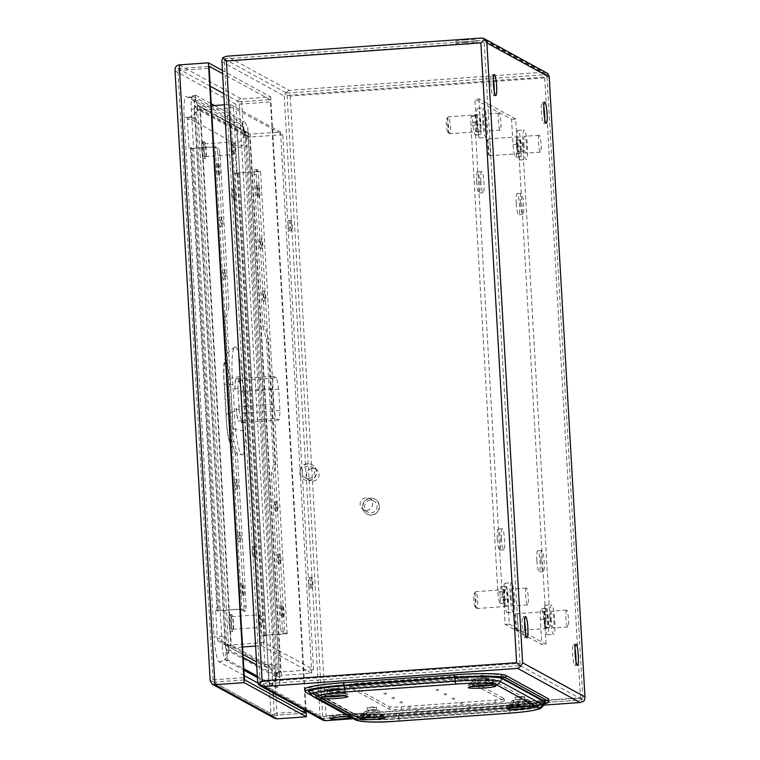 <?xml version="1.0" encoding="UTF-8"?>
<svg xmlns="http://www.w3.org/2000/svg" width="760" height="760" viewBox="0 0 760 760"><rect width="100%" height="100%" fill="white"/><g stroke="black" fill="none" stroke-linecap="round" stroke-linejoin="round"><path stroke-width="0.57" stroke-dasharray="3.8 2.85" d="M480.985 677.977L486.457 678.1L476.957 678.651L480.985 677.977M371.222 709.555L376.684 709.669L372.656 710.343L367.184 710.22L371.222 709.555M332.889 688.55L338.361 688.664L334.334 689.339L328.861 689.216L332.889 688.55M519.308 698.981L524.78 699.105L515.28 699.656L519.308 698.981M350.227 716.984A10.564 0.978 -3.3 0 1 351.072 717.317A10.564 0.978 -3.3 0 1 351.025 717.421M464.217 679.126L504.146 701.005A10.564 0.978 -3.3 0 1 504.26 701.147A10.564 0.978 -3.3 0 1 495.311 702.63L401.451 709.327A10.564 0.978 -3.3 0 1 389.424 709.194L349.505 687.315A10.564 0.978 -3.3 0 1 349.381 687.173A10.564 0.978 -3.3 0 1 358.33 685.691L452.19 678.994A10.564 0.978 -3.3 0 1 464.217 679.126L464.075 676.609L503.994 698.487L504.146 701.005M482.277 676.248L486.305 675.583L481.536 675.412L476.815 676.125L482.277 676.248M372.514 707.817L376.542 707.151L371.763 706.99L367.042 707.702L372.514 707.817M334.181 686.812L338.219 686.147L333.44 685.986L328.719 686.698L334.181 686.812M520.6 697.253L524.628 696.587L519.859 696.417L515.137 697.129L520.6 697.253M520.172 665.617L582.644 699.856L582.844 697.936L547.029 76.855L546.592 74.575L484.091 40.328L520.172 665.617L260.281 684.161L322.781 718.409L287.137 95.399L286.691 93.119L224.2 58.871L260.281 684.161M341.971 716.281A10.564 0.978 176.7 0 0 350.93 714.799A10.564 0.978 176.7 0 0 340.319 714.428A10.564 0.978 176.7 0 0 329.83 716.015A10.564 0.978 176.7 0 0 341.971 716.281M464.075 676.609A10.564 0.978 176.7 0 0 452.048 676.476L358.188 683.173A10.564 0.978 176.7 0 0 349.229 684.656A10.564 0.978 176.7 0 0 349.353 684.788L389.272 706.676A10.564 0.978 176.7 0 0 401.299 706.8L495.168 700.102A10.564 0.978 176.7 0 0 504.117 698.62A10.564 0.978 176.7 0 0 503.994 698.487M257.345 676.153L277.827 687.353L279.813 683.829L248.244 138.586L245.081 138.757A14.573 2.119 85.9 0 0 244.074 129.399A14.573 2.119 85.9 0 0 242.05 123.063L192.669 96.007L195.719 95.237L195.092 98.6L197.334 104.852L228.75 649.562L227.173 654.977C227.306 658.075 227.677 659.832 228.294 660.24L243.817 668.743M233.377 107.644L264.224 642.58L313.595 669.645L282.748 134.71L233.377 107.644L200.421 110.001A5.282 0.484 -3.3 0 1 194.626 110.001A4.37 0.636 -94.1 0 1 195.035 106.02L192.669 96.007A14.573 2.119 -94.1 0 0 192.413 95.96A14.573 2.119 -94.1 0 0 191.302 109.278L222.148 644.214A14.573 2.119 -94.1 0 0 225.188 659.908L243.903 670.168M257.422 677.578L274.559 686.973A14.573 2.119 85.9 0 0 274.712 687.021A14.573 2.119 85.9 0 0 276.06 680.38A14.573 2.119 85.9 0 0 275.927 673.692L245.319 137.788L275.927 673.692L279.091 673.521M279.813 683.829L279.604 677.436L281.295 675.412L311.752 673.236L261.421 645.649L255.607 646.067M195.092 98.6L194.303 109.012L225.15 643.948L227.173 654.977M248.244 138.586L247.731 127.452L245.1 122.303L242.05 123.063L244.406 133.085A5.282 5.206 -61.3 0 0 249.793 137.056L280.639 671.992A5.282 5.206 -61.3 0 0 275.747 676.704A4.37 0.636 85.9 0 0 276.203 674.728A4.37 0.636 85.9 0 0 276.165 672.723A5.282 0.484 -3.3 0 1 280.639 671.992L313.595 669.645M224.399 104.823L230.214 104.405L280.544 131.993L250.087 134.168L249.005 133.95L248.197 132.725L247.731 127.452M195.719 95.237L211.242 103.749M214.5 105.526L245.1 122.303M264.224 642.58L231.258 644.936L280.639 671.992C276.783 673.759 275.291 674.966 276.146 675.611L276.06 680.38M211.356 105.754L198.569 106.305L197.334 104.852L248.197 132.725L279.604 677.436L256.69 664.876M242.564 646.988L230.964 647.824L242.991 654.417M243.171 657.466L228.75 649.562L230.964 647.824L199.756 106.58L250.087 134.168L281.295 675.412L256.519 661.827M252.215 551.484A5.282 0.769 85.9 0 0 253.394 557.194A5.282 0.769 85.9 0 0 253.783 551.864A5.282 0.769 85.9 0 0 252.643 546.649A5.282 0.769 85.9 0 0 252.215 551.484M288.154 225.283A5.282 0.769 85.9 0 0 289.322 230.993A5.282 0.769 85.9 0 0 289.721 225.663A5.282 0.769 85.9 0 0 288.572 220.447A5.282 0.769 85.9 0 0 288.154 225.283M231.629 194.303A5.282 0.769 85.9 0 0 232.798 200.013A5.282 0.769 85.9 0 0 233.187 194.684A5.282 0.769 85.9 0 0 232.047 189.468A5.282 0.769 85.9 0 0 231.629 194.303M308.75 582.464A5.282 0.769 85.9 0 0 309.918 588.173A5.282 0.769 85.9 0 0 310.317 582.853A5.282 0.769 85.9 0 0 309.168 577.638A5.282 0.769 85.9 0 0 308.75 582.464M230.214 104.405L261.421 645.649M280.544 131.993L311.752 673.236M464.749 39.938A10.564 0.978 -3.3 0 1 476.89 40.204A10.564 0.978 -3.3 0 1 466.402 41.791A10.564 0.978 -3.3 0 1 455.791 41.42A10.564 0.978 -3.3 0 1 464.749 39.938M546.906 73.046L543.637 72.2L481.355 38.066L226.888 56.221L289.161 90.355L543.637 72.2M221.873 61.009L221.977 61.845L284.249 95.978L286.13 92.463L290.263 96.045L544.739 77.89L547.979 73.777M286.13 92.463L289.161 90.355M323.095 720.29L322.297 719.711L326.002 715.863L580.478 697.708L584.145 701.024M284.249 95.978L319.988 715.797L322.297 719.711M257.697 682.366L257.716 681.663L319.988 715.797M282.748 134.71L249.793 137.056L200.421 110.001L231.258 644.936A5.282 5.206 -61.3 0 0 226.375 649.639L275.747 676.704L274.559 686.973L277.675 687.297M370.69 498.303A8.455 8.331 118.7 0 1 379.316 508.478A8.455 8.331 118.7 0 1 367.108 514.121A8.455 8.331 118.7 0 1 370.69 498.303M464.892 42.465A10.564 0.978 -3.3 0 1 477.042 42.731A10.564 0.978 -3.3 0 1 466.545 44.308A10.564 0.978 -3.3 0 1 455.943 43.947A10.564 0.978 -3.3 0 1 464.892 42.465M308.55 480.519A8.455 8.331 -61.3 0 0 312.123 464.702A8.455 8.331 -61.3 0 0 300.76 468.112A8.455 8.331 -61.3 0 0 308.55 480.519M255.217 546.487A5.282 0.769 85.9 0 0 255.141 546.468A5.282 0.769 85.9 0 0 254.723 551.304A5.282 0.769 85.9 0 0 255.901 557.014A5.282 0.769 85.9 0 0 256.3 551.931A5.282 0.769 85.9 0 0 255.217 546.487M291.156 220.286A5.282 0.769 85.9 0 0 291.08 220.276A5.282 0.769 85.9 0 0 290.652 225.102A5.282 0.769 85.9 0 0 291.83 230.812A5.282 0.769 85.9 0 0 292.239 225.73A5.282 0.769 85.9 0 0 291.156 220.286M234.621 189.306A5.282 0.769 85.9 0 0 234.545 189.287A5.282 0.769 85.9 0 0 234.127 194.123A5.282 0.769 85.9 0 0 235.305 199.832A5.282 0.769 85.9 0 0 235.714 194.75A5.282 0.769 85.9 0 0 234.621 189.306M311.742 577.476A5.282 0.769 85.9 0 0 311.676 577.457A5.282 0.769 85.9 0 0 311.248 582.293A5.282 0.769 85.9 0 0 312.426 587.993A5.282 0.769 85.9 0 0 312.835 582.92A5.282 0.769 85.9 0 0 311.742 577.476M499.082 113.24A8.455 1.226 85.9 0 0 498.969 113.212A8.455 1.226 85.9 0 0 498.294 120.944A8.455 1.226 85.9 0 0 500.175 130.083A8.455 1.226 85.9 0 0 500.821 121.951A8.455 1.226 85.9 0 0 499.082 113.24M539.325 135.299A8.455 1.226 85.9 0 0 539.211 135.27A8.455 1.226 85.9 0 0 538.536 143.004A8.455 1.226 85.9 0 0 540.417 152.133A8.455 1.226 85.9 0 0 541.063 144.011A8.455 1.226 85.9 0 0 539.325 135.299M526.471 588.088A8.455 1.226 85.9 0 0 526.347 588.059A8.455 1.226 85.9 0 0 525.673 595.792A8.455 1.226 85.9 0 0 527.554 604.922A8.455 1.226 85.9 0 0 528.2 596.799A8.455 1.226 85.9 0 0 526.471 588.088M566.703 610.147A8.455 1.226 85.9 0 0 566.589 610.119A8.455 1.226 85.9 0 0 565.915 617.851A8.455 1.226 85.9 0 0 567.796 626.981A8.455 1.226 85.9 0 0 568.442 618.858A8.455 1.226 85.9 0 0 566.703 610.147M524.6 621.129A10.564 1.539 85.9 0 0 523.174 616.806A10.564 1.539 85.9 0 0 523.032 616.769A10.564 1.539 85.9 0 0 522.244 627.418A10.564 1.539 85.9 0 0 524.533 637.849A10.564 1.539 85.9 0 0 525.464 633.308M543.799 106.704A10.564 1.539 85.9 0 0 542.374 102.381A10.564 1.539 85.9 0 0 542.231 102.344A10.564 1.539 85.9 0 0 541.452 112.993A10.564 1.539 85.9 0 0 543.732 123.424A10.564 1.539 85.9 0 0 544.673 118.892M493.344 79.049A10.564 1.539 85.9 0 0 491.919 74.727A10.564 1.539 85.9 0 0 491.767 74.689A10.564 1.539 85.9 0 0 490.988 85.338A10.564 1.539 85.9 0 0 493.278 95.769A10.564 1.539 85.9 0 0 494.209 91.228M575.054 648.783A10.564 1.539 85.9 0 0 573.639 644.461A10.564 1.539 85.9 0 0 573.486 644.423A10.564 1.539 85.9 0 0 572.707 655.072A10.564 1.539 85.9 0 0 574.987 665.503A10.564 1.539 85.9 0 0 575.928 660.972M371.336 514.938A8.455 8.331 -61.3 0 0 374.917 499.12A8.455 8.331 -61.3 0 0 363.546 502.531A8.455 8.331 -61.3 0 0 371.336 514.938M371.212 512.829A6.337 6.242 -61.3 0 0 373.901 500.973A6.337 6.242 -61.3 0 0 365.37 503.528A6.337 6.242 -61.3 0 0 371.212 512.829M366.748 510.378A6.337 6.242 -61.3 0 0 369.426 498.522A6.337 6.242 -61.3 0 0 360.905 501.078A6.337 6.242 -61.3 0 0 366.748 510.378M313.215 481.042A6.337 6.242 -61.3 0 0 315.903 469.176A6.337 6.242 -61.3 0 0 307.373 471.741A6.337 6.242 -61.3 0 0 313.215 481.042M308.75 478.591A6.337 6.242 -61.3 0 0 311.429 466.735A6.337 6.242 -61.3 0 0 302.908 469.291A6.337 6.242 -61.3 0 0 308.75 478.591M308.864 480.69A8.455 8.331 -61.3 0 0 312.445 464.873A8.455 8.331 -61.3 0 0 301.084 468.284A8.455 8.331 -61.3 0 0 308.864 480.69M551.313 618.887A8.455 1.226 85.9 0 0 553.194 628.026A8.455 1.226 85.9 0 0 553.822 619.505A8.455 1.226 85.9 0 0 551.988 611.154A8.455 1.226 85.9 0 0 551.313 618.887M511.072 596.837A8.455 1.226 85.9 0 0 512.952 605.967A8.455 1.226 85.9 0 0 513.579 597.445A8.455 1.226 85.9 0 0 511.746 589.105A8.455 1.226 85.9 0 0 511.072 596.837M523.934 144.048A8.455 1.226 85.9 0 0 525.815 153.178A8.455 1.226 85.9 0 0 526.442 144.656A8.455 1.226 85.9 0 0 524.609 136.316A8.455 1.226 85.9 0 0 523.934 144.048M483.692 121.989A8.455 1.226 85.9 0 0 485.573 131.119A8.455 1.226 85.9 0 0 486.2 122.598A8.455 1.226 85.9 0 0 484.367 114.256A8.455 1.226 85.9 0 0 483.692 121.989M544.093 618.811A14.791 2.156 85.9 0 0 547.39 634.79A14.791 2.156 85.9 0 0 548.482 619.885A14.791 2.156 85.9 0 0 545.281 605.283A14.791 2.156 85.9 0 0 544.093 618.811M550.354 618.364A14.791 2.156 85.9 0 0 553.641 634.343A14.791 2.156 85.9 0 0 554.733 619.438A14.791 2.156 85.9 0 0 551.542 604.836A14.791 2.156 85.9 0 0 550.354 618.364M545.053 619.333A8.455 1.226 85.9 0 0 546.82 628.444A8.455 1.226 85.9 0 0 546.934 628.472A8.455 1.226 85.9 0 0 547.561 619.951A8.455 1.226 85.9 0 0 545.727 611.6A8.455 1.226 85.9 0 0 545.053 619.333M515.442 629.061A6.83 0.997 -94.1 0 1 515.385 629.024A6.83 0.997 -94.1 0 1 514.054 622.336A6.83 0.997 -94.1 0 1 514.415 615.533A6.83 0.997 -94.1 0 1 516.021 622.012A6.83 0.997 -94.1 0 1 515.442 629.061M517.133 630.562A8.455 1.226 -94.1 0 1 517.056 630.505A8.455 1.226 -94.1 0 1 515.422 622.24A8.455 1.226 -94.1 0 1 515.869 613.823A8.455 1.226 -94.1 0 1 516.04 613.719A8.455 1.226 -94.1 0 1 517.873 622.069A8.455 1.226 -94.1 0 1 517.246 630.591A8.455 1.226 -94.1 0 1 517.133 630.562M503.861 596.752A14.791 2.156 85.9 0 0 507.148 612.74A14.791 2.156 85.9 0 0 508.24 597.825A14.791 2.156 85.9 0 0 505.039 583.224A14.791 2.156 85.9 0 0 503.861 596.752M510.112 596.306A14.791 2.156 85.9 0 0 513.399 612.294A14.791 2.156 85.9 0 0 514.501 597.379A14.791 2.156 85.9 0 0 511.3 582.778A14.791 2.156 85.9 0 0 510.112 596.306M504.811 597.284A8.455 1.226 85.9 0 0 506.578 606.385A8.455 1.226 85.9 0 0 506.692 606.413A8.455 1.226 85.9 0 0 507.319 597.892A8.455 1.226 85.9 0 0 505.495 589.551A8.455 1.226 85.9 0 0 504.811 597.284M475.199 607.003A6.83 0.997 -94.1 0 1 475.142 606.964A6.83 0.997 -94.1 0 1 473.812 600.286A6.83 0.997 -94.1 0 1 474.183 593.484A6.83 0.997 -94.1 0 1 475.779 599.953A6.83 0.997 -94.1 0 1 475.199 607.003M476.89 608.503A8.455 1.226 -94.1 0 1 476.824 608.456A8.455 1.226 -94.1 0 1 475.18 600.191A8.455 1.226 -94.1 0 1 475.627 591.774A8.455 1.226 -94.1 0 1 475.808 591.669A8.455 1.226 -94.1 0 1 477.631 600.01A8.455 1.226 -94.1 0 1 477.005 608.532A8.455 1.226 -94.1 0 1 476.89 608.503M516.714 143.963A14.791 2.156 85.9 0 0 520.011 159.952A14.791 2.156 85.9 0 0 521.103 145.036A14.791 2.156 85.9 0 0 517.902 130.435A14.791 2.156 85.9 0 0 516.714 143.963M522.975 143.516A14.791 2.156 85.9 0 0 526.262 159.505A14.791 2.156 85.9 0 0 527.355 144.59A14.791 2.156 85.9 0 0 524.163 129.989A14.791 2.156 85.9 0 0 522.975 143.516M517.674 144.495A8.455 1.226 85.9 0 0 519.441 153.596A8.455 1.226 85.9 0 0 519.555 153.625A8.455 1.226 85.9 0 0 520.182 145.103A8.455 1.226 85.9 0 0 518.348 136.762A8.455 1.226 85.9 0 0 517.674 144.495M488.062 154.214A6.83 0.997 -94.1 0 1 488.006 154.175A6.83 0.997 -94.1 0 1 486.675 147.497A6.83 0.997 -94.1 0 1 487.036 140.695A6.83 0.997 -94.1 0 1 488.642 147.174A6.83 0.997 -94.1 0 1 488.062 154.214M489.753 155.714A8.455 1.226 -94.1 0 1 489.678 155.667A8.455 1.226 -94.1 0 1 488.043 147.402A8.455 1.226 -94.1 0 1 488.49 138.985A8.455 1.226 -94.1 0 1 488.661 138.88A8.455 1.226 -94.1 0 1 490.494 147.221A8.455 1.226 -94.1 0 1 489.867 155.743A8.455 1.226 -94.1 0 1 489.753 155.714M476.482 121.913A14.791 2.156 85.9 0 0 479.769 137.893A14.791 2.156 85.9 0 0 480.861 122.987A14.791 2.156 85.9 0 0 477.66 108.376A14.791 2.156 85.9 0 0 476.482 121.913M482.733 121.467A14.791 2.156 85.9 0 0 486.02 137.446A14.791 2.156 85.9 0 0 487.122 122.541A14.791 2.156 85.9 0 0 483.92 107.929A14.791 2.156 85.9 0 0 482.733 121.467M477.432 122.436A8.455 1.226 85.9 0 0 479.199 131.537A8.455 1.226 85.9 0 0 479.313 131.566A8.455 1.226 85.9 0 0 479.94 123.044A8.455 1.226 85.9 0 0 478.116 114.703A8.455 1.226 85.9 0 0 477.432 122.436M447.82 132.164A6.83 0.997 -94.1 0 1 447.763 132.116A6.83 0.997 -94.1 0 1 446.433 125.438A6.83 0.997 -94.1 0 1 446.794 118.636A6.83 0.997 -94.1 0 1 448.4 125.115A6.83 0.997 -94.1 0 1 447.82 132.164M449.512 133.655A8.455 1.226 -94.1 0 1 449.445 133.608A8.455 1.226 -94.1 0 1 447.801 125.343A8.455 1.226 -94.1 0 1 448.248 116.926A8.455 1.226 -94.1 0 1 448.428 116.822A8.455 1.226 -94.1 0 1 450.252 125.162A8.455 1.226 -94.1 0 1 449.625 133.684A8.455 1.226 -94.1 0 1 449.512 133.655M276.412 377.805L273.562 376.248A23.246 3.382 85.9 0 0 272.451 388.502L273.353 404.159A23.246 3.382 85.9 0 0 275.994 418.475L278.853 420.042A23.246 3.382 85.9 0 0 279.937 410.552L278.702 389.148A23.246 3.382 85.9 0 0 276.412 377.805L239.058 380.589L242.003 380.266L239.143 378.698L235.828 378.822A23.779 3.458 85.9 0 0 234.84 388.436L234.906 389.671L238.041 389.443L237.965 388.217L234.84 388.436M235.828 378.822L273.562 376.248M236.065 409.688L239.191 409.459L239.124 408.234L235.989 408.462L236.065 409.688A23.779 3.458 85.9 0 0 238.26 421.049L241.575 420.935L238.26 421.049M241.49 422.826L244.625 422.598L241.49 422.826A23.779 3.458 85.9 0 0 242.478 413.202L241.252 391.96A23.779 3.458 85.9 0 0 239.058 380.589M236.018 378.926A23.246 3.382 85.9 0 0 234.906 389.671M235.989 408.462A23.246 3.382 85.9 0 0 238.45 421.154M226.803 306.954L224.57 316.245L231.791 441.608L235.277 454.034L244.065 606.356L243.57 611.173L240.055 609.254L213.398 147.012L216.913 148.941L218.016 154.631L226.803 306.954L228.883 306.812L220.105 154.48L219.004 148.789L215.166 146.689L241.822 608.922L245.651 611.031L246.145 606.214L237.367 453.881L233.88 441.455L226.651 316.094L228.883 306.812M218.016 154.631L220.105 154.48M287.166 633.783L260.519 171.541L256.69 169.442L256.187 174.258L254.106 174.41L262.884 326.733L264.974 326.591L268.46 339.007L275.69 464.369L273.457 473.66L282.235 625.993L283.337 631.683L287.166 633.783L264.224 635.417L265.373 636.053L238.725 173.812A10.564 0.978 -3.3 0 0 236.607 173.945L235.173 173.156L261.82 635.398L284.762 633.755L281.257 631.836L280.155 626.145L282.235 625.993M256.187 174.258L264.974 326.591M210.235 86.241L178.115 68.638L177.916 70.556L213.047 679.877L213.484 682.147L274.198 715.417L273.334 695.571M273.182 692.939L239.229 104.168L238.792 101.897L223.754 93.651M244.216 675.592L218.956 661.751A23.246 3.382 -94.1 0 1 214.111 636.709A10.564 0.978 -3.3 0 1 226.261 636.984A10.564 0.978 -3.3 0 1 217.312 638.466L215.669 610.1L217.113 610.888L190.456 148.647L189.022 147.858L187.387 119.501L187.587 117.572L234.526 143.298A10.564 10.412 -61.3 0 0 239.001 123.528A10.564 10.412 -61.3 0 0 233.32 122.293L186.371 96.558A23.246 3.382 -94.1 0 0 186.048 96.482A23.246 3.382 -94.1 0 0 184.195 117.743L214.111 636.709M236.607 173.945L234.973 145.578A10.564 0.978 -3.3 0 1 247.114 145.844A10.564 0.978 -3.3 0 1 238.165 147.326A23.246 3.382 85.9 0 0 233.32 122.293M238.165 147.326L268.09 666.292A23.246 3.382 85.9 0 1 266.228 687.562C271.833 686.575 275.167 683.725 276.241 679.022C276.783 676.077 277.39 676.713 277.039 664.81A10.564 0.978 -3.3 0 1 268.09 666.292M257.792 683.04L265.905 687.486A23.246 3.382 85.9 0 0 266.228 687.562M273.353 404.159L238.934 406.609L238.032 390.963A23.246 3.382 85.9 0 1 238.041 389.443M238.953 378.594A23.779 3.458 85.9 0 0 237.965 388.217M244.625 422.598A23.779 3.458 85.9 0 0 245.613 412.984L244.387 391.733A23.779 3.458 85.9 0 0 242.184 380.37M278.853 420.042L244.435 422.493L241.575 420.935L275.994 418.475M239.191 409.459A23.779 3.458 85.9 0 0 241.395 420.831M238.934 406.609A23.246 3.382 85.9 0 0 239.124 408.234M229.7 614.736A8.455 1.226 85.9 0 0 229.586 614.707A8.455 1.226 85.9 0 0 228.959 623.228A8.455 1.226 85.9 0 0 230.793 631.579A8.455 1.226 85.9 0 0 231.439 623.447A8.455 1.226 85.9 0 0 229.7 614.736M202.445 141.996A8.455 1.226 85.9 0 0 202.331 141.968A8.455 1.226 85.9 0 0 201.704 150.489A8.455 1.226 85.9 0 0 203.528 158.831A8.455 1.226 85.9 0 0 204.184 150.708A8.455 1.226 85.9 0 0 202.445 141.996M234.973 145.578L234.526 143.298M218.956 661.751A10.564 10.412 -61.3 0 0 223.43 641.981A10.564 10.412 -61.3 0 0 217.749 640.737L217.312 638.466M217.749 640.737L264.698 666.472L264.898 664.544A10.564 0.978 -3.3 0 1 277.039 664.81L247.114 145.844C246.212 134.729 245.603 134.102 244.986 131.575C245.024 129.466 243.038 126.787 239.001 123.528L192.052 97.802A10.564 10.412 -61.3 0 0 186.371 96.558M261.82 635.398L263.255 636.177L264.898 664.544M234.355 411.597A14.791 4.085 178.3 0 0 225.995 415.53L227.041 429.257C228.732 440.676 229.188 441.588 231.296 446.367C234.289 451.44 237.87 454.29 242.031 454.917A34.238 4.978 85.9 0 1 234.355 411.597A72.495 10.545 85.9 0 0 232.798 384.484A34.238 4.978 85.9 0 1 234.859 346.76A34.238 4.978 85.9 0 1 242.145 376.361A128.298 18.658 85.9 0 1 245.28 430.815A14.791 4.446 -1.4 0 1 232.589 427.405A114.114 16.596 85.9 0 0 229.795 378.974A20.064 2.916 85.9 0 0 225.34 361.731A20.064 2.916 85.9 0 0 224.314 383.724A14.791 1.396 -4.9 0 0 224.181 383.942A14.791 1.396 -4.9 0 0 232.798 384.484M242.031 454.917A34.238 4.978 85.9 0 0 245.28 430.815M175 70.12L175.104 70.956L235.78 104.215C236.398 101.279 238.307 99.55 241.49 99.028L270.693 96.947L222.414 70.48M306.099 710.98L270.693 96.947M305.624 710.714L270.522 101.935L270.076 99.664L222.604 73.635M235.78 104.215L270.921 713.535L274.265 718.162M210.216 680.969L210.235 680.276L270.921 713.535M263.255 636.177A10.564 0.978 -3.3 0 1 265.373 636.053M189.022 147.858A10.564 0.978 -3.3 0 0 191.073 147.696L217.73 609.928A10.564 0.978 -3.3 0 1 215.669 610.1M191.073 147.696L192.223 148.323L218.88 610.565L241.822 608.922M217.73 609.928L218.88 610.565M235.277 454.034L237.367 453.881M244.065 606.356L246.145 606.214M222.794 269.658A4.759 0.694 85.9 0 0 222.727 269.648A4.759 0.694 85.9 0 0 222.376 274.436A4.759 0.694 85.9 0 0 223.402 279.129A4.759 0.694 85.9 0 0 223.773 274.559A4.759 0.694 85.9 0 0 222.794 269.658M234.906 479.769A4.759 0.694 85.9 0 0 234.84 479.75A4.759 0.694 85.9 0 0 234.488 484.548A4.759 0.694 85.9 0 0 235.514 489.24A4.759 0.694 85.9 0 0 235.885 484.671A4.759 0.694 85.9 0 0 234.906 479.769M219.763 217.132A4.759 0.694 85.9 0 0 219.697 217.123A4.759 0.694 85.9 0 0 219.345 221.91A4.759 0.694 85.9 0 0 220.371 226.603A4.759 0.694 85.9 0 0 220.742 222.034A4.759 0.694 85.9 0 0 219.763 217.132M237.937 532.294A4.759 0.694 85.9 0 0 237.87 532.285A4.759 0.694 85.9 0 0 237.519 537.073A4.759 0.694 85.9 0 0 238.545 541.766A4.759 0.694 85.9 0 0 238.916 537.197A4.759 0.694 85.9 0 0 237.937 532.294M216.676 163.561A5.814 0.845 85.9 0 0 216.59 163.542A5.814 0.845 85.9 0 0 216.163 169.394A5.814 0.845 85.9 0 0 217.427 175.132A5.814 0.845 85.9 0 0 217.873 169.546A5.814 0.845 85.9 0 0 216.676 163.561M240.901 583.775A5.814 0.845 85.9 0 0 240.825 583.756A5.814 0.845 85.9 0 0 240.398 589.608A5.814 0.845 85.9 0 0 241.651 595.346A5.814 0.845 85.9 0 0 242.098 589.76A5.814 0.845 85.9 0 0 240.901 583.775M240.055 609.254L217.113 610.888M213.398 147.012L190.456 148.647M192.223 148.323L215.166 146.689M225.425 278.967A4.759 0.694 -94.1 0 1 224.447 274.065A4.759 0.694 -94.1 0 1 224.817 269.496A4.759 0.694 -94.1 0 1 224.874 269.515A4.759 0.694 -94.1 0 1 225.853 274.417A4.759 0.694 -94.1 0 1 225.492 278.986A4.759 0.694 -94.1 0 1 225.425 278.967M237.538 489.079A4.759 0.694 -94.1 0 1 236.559 484.177A4.759 0.694 -94.1 0 1 236.93 479.608A4.759 0.694 -94.1 0 1 236.996 479.617A4.759 0.694 -94.1 0 1 237.975 484.519A4.759 0.694 -94.1 0 1 237.605 489.089A4.759 0.694 -94.1 0 1 237.538 489.079M222.395 226.442A4.759 0.694 -94.1 0 1 221.416 221.54A4.759 0.694 -94.1 0 1 221.787 216.97A4.759 0.694 -94.1 0 1 221.853 216.989A4.759 0.694 -94.1 0 1 222.832 221.882A4.759 0.694 -94.1 0 1 222.461 226.461A4.759 0.694 -94.1 0 1 222.395 226.442M240.568 541.605A4.759 0.694 -94.1 0 1 239.59 536.702A4.759 0.694 -94.1 0 1 239.96 532.133A4.759 0.694 -94.1 0 1 240.017 532.152A4.759 0.694 -94.1 0 1 240.996 537.044A4.759 0.694 -94.1 0 1 240.635 541.623A4.759 0.694 -94.1 0 1 240.568 541.605M219.431 174.961A5.814 0.845 -94.1 0 1 218.234 168.976A5.814 0.845 -94.1 0 1 218.68 163.391A5.814 0.845 -94.1 0 1 218.756 163.409A5.814 0.845 -94.1 0 1 219.953 169.394A5.814 0.845 -94.1 0 1 219.507 174.98A5.814 0.845 -94.1 0 1 219.431 174.961M243.656 595.184A5.814 0.845 -94.1 0 1 242.459 589.19A5.814 0.845 -94.1 0 1 242.905 583.604A5.814 0.845 -94.1 0 1 242.991 583.623A5.814 0.845 -94.1 0 1 244.188 589.617A5.814 0.845 -94.1 0 1 243.741 595.203A5.814 0.845 -94.1 0 1 243.656 595.184M216.913 148.941L219.004 148.789M243.57 611.173L245.651 611.031M260.519 171.541L237.576 173.185L238.725 173.812M237.576 173.185L264.224 635.417M235.173 173.156L258.115 171.523L284.762 633.755M274.826 501.647A4.759 0.694 85.9 0 0 274.759 501.638A4.759 0.694 85.9 0 0 274.408 506.426A4.759 0.694 85.9 0 0 275.443 511.119A4.759 0.694 85.9 0 0 275.804 506.55A4.759 0.694 85.9 0 0 274.826 501.647M262.713 291.545A4.759 0.694 85.9 0 0 262.647 291.526A4.759 0.694 85.9 0 0 262.295 296.324A4.759 0.694 85.9 0 0 263.321 301.017A4.759 0.694 85.9 0 0 263.691 296.447A4.759 0.694 85.9 0 0 262.713 291.545M277.856 554.183A4.759 0.694 85.9 0 0 277.79 554.163A4.759 0.694 85.9 0 0 277.438 558.952A4.759 0.694 85.9 0 0 278.464 563.654A4.759 0.694 85.9 0 0 278.834 559.075A4.759 0.694 85.9 0 0 277.856 554.183M259.683 239.02A4.759 0.694 85.9 0 0 259.616 239.001A4.759 0.694 85.9 0 0 259.264 243.789A4.759 0.694 85.9 0 0 260.3 248.491A4.759 0.694 85.9 0 0 260.661 243.912A4.759 0.694 85.9 0 0 259.683 239.02M280.829 605.653A5.814 0.845 85.9 0 0 280.744 605.635A5.814 0.845 85.9 0 0 280.316 611.496A5.814 0.845 85.9 0 0 281.57 617.234A5.814 0.845 85.9 0 0 282.017 611.648A5.814 0.845 85.9 0 0 280.829 605.653M256.595 185.44A5.814 0.845 85.9 0 0 256.519 185.421A5.814 0.845 85.9 0 0 256.082 191.273A5.814 0.845 85.9 0 0 257.345 197.011A5.814 0.845 85.9 0 0 257.792 191.425A5.814 0.845 85.9 0 0 256.595 185.44M254.106 174.41L254.6 169.594L258.115 171.523M262.884 326.733L266.37 339.159L273.6 464.522L271.367 473.812L280.155 626.145M271.367 473.812L273.457 473.66M277.457 510.957A4.759 0.694 -94.1 0 1 276.478 506.056A4.759 0.694 -94.1 0 1 276.849 501.486A4.759 0.694 -94.1 0 1 276.916 501.505A4.759 0.694 -94.1 0 1 277.894 506.407A4.759 0.694 -94.1 0 1 277.523 510.976A4.759 0.694 -94.1 0 1 277.457 510.957M265.344 300.846A4.759 0.694 -94.1 0 1 264.366 295.953A4.759 0.694 -94.1 0 1 264.736 291.374A4.759 0.694 -94.1 0 1 264.803 291.394A4.759 0.694 -94.1 0 1 265.781 296.295A4.759 0.694 -94.1 0 1 265.411 300.865A4.759 0.694 -94.1 0 1 265.344 300.846M280.488 563.483A4.759 0.694 -94.1 0 1 279.509 558.581A4.759 0.694 -94.1 0 1 279.88 554.011A4.759 0.694 -94.1 0 1 279.946 554.031A4.759 0.694 -94.1 0 1 280.924 558.933A4.759 0.694 -94.1 0 1 280.554 563.502A4.759 0.694 -94.1 0 1 280.488 563.483M262.314 248.32A4.759 0.694 -94.1 0 1 261.335 243.418A4.759 0.694 -94.1 0 1 261.706 238.849A4.759 0.694 -94.1 0 1 261.772 238.868A4.759 0.694 -94.1 0 1 262.751 243.77A4.759 0.694 -94.1 0 1 262.38 248.34A4.759 0.694 -94.1 0 1 262.314 248.32M283.575 617.063A5.814 0.845 -94.1 0 1 282.387 611.068A5.814 0.845 -94.1 0 1 282.834 605.482A5.814 0.845 -94.1 0 1 282.91 605.501A5.814 0.845 -94.1 0 1 284.107 611.496A5.814 0.845 -94.1 0 1 283.66 617.082A5.814 0.845 -94.1 0 1 283.575 617.063M259.35 196.85A5.814 0.845 -94.1 0 1 258.153 190.855A5.814 0.845 -94.1 0 1 258.599 185.269A5.814 0.845 -94.1 0 1 258.685 185.288A5.814 0.845 -94.1 0 1 259.873 191.282A5.814 0.845 -94.1 0 1 259.426 196.868A5.814 0.845 -94.1 0 1 259.35 196.85M256.69 169.442L254.6 169.594M283.337 631.683L281.257 631.836M266.37 339.159L268.46 339.007M273.6 464.522L275.69 464.369M224.57 316.245L226.651 316.094M231.791 441.608L233.88 441.455M204.535 141.844A8.455 1.226 85.9 0 0 204.411 141.816A8.455 1.226 85.9 0 0 203.784 150.338A8.455 1.226 85.9 0 0 205.618 158.678A8.455 1.226 85.9 0 0 206.264 150.556A8.455 1.226 85.9 0 0 204.535 141.844M204.649 143.944A6.337 0.921 85.9 0 0 204.564 143.925A6.337 0.921 85.9 0 0 204.098 150.318A6.337 0.921 85.9 0 0 205.466 156.57A6.337 0.921 85.9 0 0 205.95 150.48A6.337 0.921 85.9 0 0 204.649 143.944M232.57 141.949A6.337 0.921 85.9 0 0 232.484 141.93A6.337 0.921 85.9 0 0 232.018 148.323A6.337 0.921 85.9 0 0 233.386 154.584A6.337 0.921 85.9 0 0 233.519 154.508A6.337 0.921 85.9 0 0 233.861 148.191A6.337 0.921 85.9 0 0 232.626 141.987A6.337 0.921 85.9 0 0 232.57 141.949M233.928 143.155A5.044 0.731 85.9 0 0 233.491 148.352A5.044 0.731 85.9 0 0 234.678 153.13A5.044 0.731 85.9 0 0 234.945 148.114A5.044 0.731 85.9 0 0 233.966 143.184A5.044 0.731 85.9 0 0 233.928 143.155M231.791 614.593A8.455 1.226 85.9 0 0 231.667 614.564A8.455 1.226 85.9 0 0 231.049 623.077A8.455 1.226 85.9 0 0 232.873 631.427A8.455 1.226 85.9 0 0 233.529 623.295A8.455 1.226 85.9 0 0 231.791 614.593M231.914 616.692A6.337 0.921 85.9 0 0 231.819 616.664A6.337 0.921 85.9 0 0 231.353 623.058A6.337 0.921 85.9 0 0 232.721 629.318A6.337 0.921 85.9 0 0 233.215 623.219A6.337 0.921 85.9 0 0 231.914 616.692M259.834 614.697A6.337 0.921 85.9 0 0 259.74 614.678A6.337 0.921 85.9 0 0 259.274 621.062A6.337 0.921 85.9 0 0 260.642 627.323A6.337 0.921 85.9 0 0 260.775 627.247A6.337 0.921 85.9 0 0 261.117 620.939A6.337 0.921 85.9 0 0 259.882 614.736A6.337 0.921 85.9 0 0 259.834 614.697M261.183 615.894A5.044 0.731 85.9 0 0 260.756 621.1A5.044 0.731 85.9 0 0 261.934 625.879A5.044 0.731 85.9 0 0 262.209 620.853A5.044 0.731 85.9 0 0 261.231 615.923A5.044 0.731 85.9 0 0 261.183 615.894M244.387 391.733L241.252 391.96M245.613 412.984L242.478 413.202M241.309 422.721A23.246 3.382 85.9 0 0 242.392 413.231L241.157 391.827A23.246 3.382 85.9 0 0 238.868 380.484M278.702 389.148L241.157 391.827M279.937 410.552L242.392 413.231M272.451 388.502L238.032 390.963M399.798 716.034L510.35 708.139L510.197 705.622L399.655 713.507A45.438 4.199 176.7 0 1 347.938 712.947L348.089 715.464A45.438 4.199 176.7 0 0 399.798 716.034L399.655 713.507M416.898 710.572L418.114 710.6L416.898 710.572M437.104 689.339L438.32 689.367L437.104 689.339M445.094 693.718L446.3 693.747L445.094 693.718M453.074 698.098L454.29 698.126L453.074 698.098M408.909 706.192L410.124 706.22L408.909 706.192M400.928 701.812L402.144 701.841L400.928 701.812M392.939 697.442L394.155 697.471L392.939 697.442M384.959 693.063L386.175 693.091L384.959 693.063M461.054 702.468L462.27 702.496L461.054 702.468M469.043 706.847L470.259 706.876L469.043 706.847M347.938 712.947L305.463 689.662A45.438 4.199 -3.3 0 1 304.94 689.082M510.197 705.622A45.438 4.199 176.7 0 0 548.701 699.238M311.666 695.505L348.089 715.464M510.35 708.139A45.438 4.199 176.7 0 0 544.103 703.931M378.452 710.325A6.555 0.608 176.7 0 0 371.773 710.192A6.555 0.608 176.7 0 0 365.465 711.103A6.555 0.608 176.7 0 0 365.474 711.217A6.555 0.608 176.7 0 0 372.02 711.389A6.555 0.608 176.7 0 0 378.499 710.467A6.555 0.608 176.7 0 0 378.499 710.353A6.555 0.608 176.7 0 0 378.452 710.325M376.779 712.234L367.356 712.88L376.779 712.234M341.173 689.244A7.609 0.703 176.7 0 0 333.412 689.092A7.609 0.703 176.7 0 0 326.097 690.156A7.609 0.703 176.7 0 0 326.097 690.279A7.609 0.703 176.7 0 0 333.697 690.479A7.609 0.703 176.7 0 0 341.231 689.415A7.609 0.703 176.7 0 0 341.221 689.282A7.609 0.703 176.7 0 0 341.173 689.244M489.259 678.68A7.609 0.703 176.7 0 0 481.507 678.528A7.609 0.703 176.7 0 0 474.183 679.582A7.609 0.703 176.7 0 0 474.192 679.716A7.609 0.703 176.7 0 0 481.792 679.915A7.609 0.703 176.7 0 0 489.326 678.841A7.609 0.703 176.7 0 0 489.317 678.718A7.609 0.703 176.7 0 0 489.259 678.68M527.592 699.684A7.609 0.703 176.7 0 0 519.831 699.533A7.609 0.703 176.7 0 0 512.515 700.587A7.609 0.703 176.7 0 0 512.515 700.72A7.609 0.703 176.7 0 0 520.115 700.919A7.609 0.703 176.7 0 0 527.649 699.846A7.609 0.703 176.7 0 0 527.639 699.722A7.609 0.703 176.7 0 0 527.592 699.684M339.501 691.153A5.814 0.541 176.7 0 0 333.573 691.039A5.814 0.541 176.7 0 0 327.978 691.847A5.814 0.541 176.7 0 0 327.988 691.952A5.814 0.541 176.7 0 0 333.792 692.103A5.814 0.541 176.7 0 0 339.549 691.277A5.814 0.541 176.7 0 0 339.54 691.182A5.814 0.541 176.7 0 0 339.501 691.153M525.92 701.594A5.814 0.541 176.7 0 0 519.992 701.48A5.814 0.541 176.7 0 0 514.396 702.288A5.814 0.541 176.7 0 0 514.406 702.382A5.814 0.541 176.7 0 0 520.211 702.544A5.814 0.541 176.7 0 0 525.967 701.717A5.814 0.541 176.7 0 0 525.958 701.622A5.814 0.541 176.7 0 0 525.92 701.594M487.597 680.589A5.814 0.541 176.7 0 0 481.669 680.466A5.814 0.541 176.7 0 0 476.073 681.283A5.814 0.541 176.7 0 0 476.083 681.378A5.814 0.541 176.7 0 0 481.887 681.53A5.814 0.541 176.7 0 0 487.644 680.713A5.814 0.541 176.7 0 0 487.635 680.618A5.814 0.541 176.7 0 0 487.597 680.589M469.101 707.902L470.316 707.921L469.101 707.902M461.12 703.522L462.337 703.551L461.12 703.522M385.016 694.117L386.232 694.146L385.016 694.117M393.005 698.487L394.221 698.516L393.005 698.487M400.985 702.867L402.202 702.895L400.985 702.867M408.975 707.246L410.191 707.265L408.975 707.246M453.131 699.143L454.347 699.172L453.131 699.143M445.151 694.773L446.367 694.801L445.151 694.773M437.161 690.394L438.377 690.422L437.161 690.394M416.955 711.616L418.171 711.645L416.955 711.616M545.756 618.231L518.861 151.791A10.564 1.539 85.9 0 0 516.658 140.41L516.173 140.154L516.534 146.452A11.628 1.691 85.9 0 1 515.612 157.082A11.628 1.691 85.9 0 1 513.028 144.523L511.575 119.311L474.848 99.18L476.301 124.393A11.628 1.691 85.9 0 1 475.37 135.033A11.628 1.691 85.9 0 1 472.786 122.474L471.941 115.909A10.564 1.539 85.9 0 0 471.798 115.871A10.564 1.539 85.9 0 0 470.953 125.533L497.847 591.973A10.564 1.539 85.9 0 0 500.051 603.355L500.526 603.62L500.166 597.312A11.628 1.691 85.9 0 1 501.096 586.682A11.628 1.691 85.9 0 1 503.681 599.241L505.134 624.454L541.861 644.584L540.408 619.371A11.628 1.691 85.9 0 1 541.339 608.741A11.628 1.691 85.9 0 1 543.922 621.3L544.758 627.864A10.564 1.539 85.9 0 0 544.91 627.903A10.564 1.539 85.9 0 0 545.756 618.231L549.927 617.937L523.032 151.496A10.564 1.539 85.9 0 0 520.828 140.115L516.173 140.154M520.343 139.85L520.714 146.157L516.534 146.452M511.575 119.311L515.745 119.016L517.199 144.229A11.628 1.691 85.9 0 0 519.783 156.788A11.628 1.691 85.9 0 0 520.714 146.157M515.745 119.016L479.019 98.885L474.848 99.18M479.019 98.885L480.472 124.098L476.301 124.393M472.425 116.166L476.596 115.871L476.957 122.17A11.628 1.691 85.9 0 0 479.541 134.729A11.628 1.691 85.9 0 0 480.472 124.098M476.596 115.871L476.111 115.605A10.564 1.539 85.9 0 0 475.969 115.567A10.564 1.539 85.9 0 0 475.123 125.239L502.018 591.679A10.564 1.539 85.9 0 0 504.222 603.06L500.526 603.62M504.697 603.317L504.336 597.018L500.166 597.312M505.134 624.454L509.304 624.159L507.851 598.947A11.628 1.691 85.9 0 0 505.267 586.387A11.628 1.691 85.9 0 0 504.336 597.018M525.473 633.023L546.031 644.29L541.861 644.584M509.304 624.159L525.407 632.985M546.031 644.29L544.578 619.077L540.408 619.371M544.283 627.598L548.454 627.304L548.093 620.996A11.628 1.691 85.9 0 0 545.509 608.437A11.628 1.691 85.9 0 0 544.578 619.077M548.454 627.304L548.929 627.561A10.564 1.539 85.9 0 0 549.081 627.598A10.564 1.539 85.9 0 0 549.927 617.937M480.823 181.269A10.564 1.539 85.9 0 0 483.18 192.679A10.564 1.539 85.9 0 0 483.958 182.03A10.564 1.539 85.9 0 0 481.669 171.599A10.564 1.539 85.9 0 0 480.823 181.269M476.653 181.564A10.564 1.539 85.9 0 0 479.009 192.983A10.564 1.539 85.9 0 0 479.788 182.333A10.564 1.539 85.9 0 0 477.498 171.893A10.564 1.539 85.9 0 0 476.653 181.564M501.419 538.45A10.564 1.539 85.9 0 0 503.775 549.869A10.564 1.539 85.9 0 0 504.554 539.22A10.564 1.539 85.9 0 0 502.265 528.779A10.564 1.539 85.9 0 0 501.419 538.45M497.249 538.745A10.564 1.539 85.9 0 0 499.605 550.164A10.564 1.539 85.9 0 0 500.384 539.514A10.564 1.539 85.9 0 0 498.094 529.083A10.564 1.539 85.9 0 0 497.249 538.745M520.429 202.968A10.564 1.539 85.9 0 0 522.775 214.386A10.564 1.539 85.9 0 0 523.564 203.737A10.564 1.539 85.9 0 0 521.274 193.306A10.564 1.539 85.9 0 0 520.429 202.968M516.258 203.272A10.564 1.539 85.9 0 0 518.605 214.69A10.564 1.539 85.9 0 0 519.384 204.031A10.564 1.539 85.9 0 0 517.104 193.6A10.564 1.539 85.9 0 0 516.258 203.272M541.025 560.158A10.564 1.539 85.9 0 0 543.371 571.577A10.564 1.539 85.9 0 0 544.15 560.918A10.564 1.539 85.9 0 0 541.87 550.487A10.564 1.539 85.9 0 0 541.025 560.158M536.855 560.452A10.564 1.539 85.9 0 0 539.201 571.871A10.564 1.539 85.9 0 0 539.98 561.222A10.564 1.539 85.9 0 0 537.7 550.791A10.564 1.539 85.9 0 0 536.855 560.452M353.334 718.694L543.505 705.128L353.372 718.713M582.673 699.865L322.781 718.409L582.644 699.856M231.258 644.936A5.282 0.484 -3.3 0 1 225.464 644.936A4.37 0.636 -94.1 0 0 226.375 649.639L225.188 659.908L228.294 660.24M194.303 109.012L191.302 109.278L194.626 110.001L225.464 644.936L222.148 644.214L225.15 643.948M221.977 61.845L257.716 681.663M544.739 77.89L580.478 697.708M290.263 96.045L326.002 715.863M287.137 95.399L493.316 80.684M493.591 80.664L547.029 76.855M322.943 716.481L582.844 697.936M286.691 93.119L546.592 74.575M224.228 58.881L484.12 40.337M224.029 60.809L483.92 42.266M259.844 681.891L519.736 663.347M195.035 106.02A5.282 5.206 -61.3 0 0 200.421 110.001L197.571 109.373L246.952 136.439L244.834 134.121L245.014 134.986A4.37 0.636 85.9 0 0 244.406 133.085L195.035 106.02M244.074 129.399L245.014 134.986A4.37 0.636 85.9 0 1 245.319 137.788A5.282 0.484 -3.3 0 1 249.793 137.056M495.168 700.102L495.311 702.63M401.299 706.8L401.451 709.327M389.272 706.676L389.424 709.194M349.353 684.788L349.505 687.315M358.188 683.173L358.33 685.691M452.048 676.476L452.19 678.994M175.104 70.956L210.235 680.276M179.218 64.894L241.49 99.028L277.229 718.846M239.229 104.168L270.522 101.935M274.37 713.478L302.366 711.483M238.792 101.897L270.076 99.664M178.115 68.638L209.342 66.405M177.916 70.556L209.2 68.324M213.047 679.877L244.33 677.644M213.484 682.147L244.777 679.915M274.17 715.407L305.453 713.174L274.198 715.417M184.195 117.743A10.564 0.978 -3.3 0 1 196.336 118.009L226.261 636.984L227.534 646.361L223.43 641.981L270.38 667.707L264.727 666.482A10.564 10.412 118.7 0 1 275.481 679.193A10.564 10.412 118.7 0 1 265.905 687.486M187.587 117.572A10.564 10.412 -61.3 0 0 192.052 97.802L186.048 96.482M187.549 117.562C196.403 116.156 196.612 109.155 196.412 110.618L196.336 118.009A10.564 0.978 -3.3 0 1 187.387 119.501M234.859 346.76L227.059 353.305L224.361 361.076C223.459 367.327 223.402 374.946 224.181 383.942L225.995 415.53A14.791 4.085 178.3 0 0 226.185 416.147A20.064 2.916 85.9 0 0 229.9 440.733A20.064 2.916 85.9 0 0 232.589 427.405M226.185 416.147A86.678 12.606 85.9 0 0 224.314 383.724M229.795 378.974A14.791 1.776 174.9 0 1 242.145 376.361M399.133 713.222L398.724 717.174L509.276 709.279A37.658 3.477 176.7 0 0 541.13 704.188A37.658 3.477 176.7 0 0 540.74 703.513L542.156 700.672A3.173 3.125 -61.3 0 1 544.768 698.896A41.99 3.876 176.7 0 1 509.675 705.337L509.352 706.686L398.81 714.571A39.245 3.629 176.7 0 1 354.151 714.086A3.173 3.125 -61.3 0 0 351.348 712.7A41.99 3.876 176.7 0 0 399.133 713.222L509.675 705.337M509.352 706.686L508.991 710.638L398.44 718.533L398.724 717.174A37.658 3.477 176.7 0 1 355.87 716.708A3.173 3.125 -61.3 0 0 358.673 718.086A34.913 3.22 176.7 0 0 398.401 718.523L398.44 718.533C377.406 720.033 363.584 719.767 356.962 717.716L314.488 694.431A3.173 3.125 -61.3 0 0 316.198 694.801A34.913 3.22 -3.3 0 1 345.373 689.453L455.924 681.568A34.913 3.22 -3.3 0 1 495.653 682.005L538.128 705.28A3.173 3.125 -61.3 0 0 540.74 703.513L498.265 680.228L499.671 677.388L542.156 700.672A39.245 3.629 176.7 0 1 542.554 701.375A39.245 3.629 176.7 0 1 509.352 706.686M398.401 718.523L508.991 710.638C523.26 709.602 532.959 708.234 538.108 706.534L541.13 704.188L543.21 700.577L541.528 701.186C535.591 702.791 524.961 704.168 509.637 705.327L399.085 713.212C373.93 715.492 348.688 713.393 353.029 713.061L310.574 689.795A3.173 3.125 -61.3 0 0 308.873 689.424A41.99 3.876 -3.3 0 1 343.966 682.983L345.373 689.453M534.005 704.292A13.822 1.273 176.7 0 0 511.746 704.757A13.822 1.273 176.7 0 0 515.356 706.743A13.822 1.273 176.7 0 0 534.005 704.292M495.681 683.288A13.822 1.273 176.7 0 0 473.413 683.753A13.822 1.273 176.7 0 0 477.033 685.739A13.822 1.273 176.7 0 0 495.681 683.288M347.586 693.851A13.822 1.273 176.7 0 0 325.327 694.317A13.822 1.273 176.7 0 0 328.938 696.303A13.822 1.273 176.7 0 0 347.586 693.851M384.873 714.932A12.758 1.178 176.7 0 0 364.306 715.359A12.758 1.178 176.7 0 0 367.65 717.193A12.758 1.178 176.7 0 0 384.873 714.932M508.943 710.628A34.913 3.22 176.7 0 0 538.128 705.28M316.198 694.801L358.673 718.086M495.653 682.005A3.173 3.125 -61.3 0 0 498.265 680.228A37.658 3.477 -3.3 0 0 455.42 679.763L455.022 676.903L344.47 684.788A39.245 3.629 -3.3 0 0 311.286 690.489L310.574 689.795A3.173 3.125 -61.3 0 1 311.676 690.802L354.151 714.086L355.87 716.708L313.395 693.424L311.676 690.802A39.245 3.629 -3.3 0 1 311.286 690.489L314.488 694.431A3.173 3.125 -61.3 0 1 313.395 693.424A37.658 3.477 -3.3 0 1 313.025 693.12A37.658 3.477 -3.3 0 1 344.869 687.648L455.42 679.763L455.924 681.568M454.508 675.098A41.99 3.876 -3.3 0 1 502.293 675.621A3.173 3.125 -61.3 0 0 499.671 677.388A39.245 3.629 -3.3 0 0 455.022 676.903L454.508 675.098L343.966 682.983M308.873 689.424L351.348 712.7M502.293 675.621L544.768 698.896M309.32 692.103L351.49 715.226A41.99 3.876 176.7 0 0 399.276 715.739L509.817 707.855A41.99 3.876 176.7 0 0 544.721 702.715M398.724 721.05A5.282 0.769 85.9 0 0 399.123 718.817L399.209 716.015L509.76 708.13A41.439 3.829 176.7 0 0 544.825 702.515C542.64 704.301 530.964 706.087 509.817 707.855L509.666 710.923L399.123 718.817A39.729 3.667 176.7 0 1 353.913 718.323A5.282 5.206 -61.3 0 0 355.737 720.005M509.2 713.193A5.282 0.769 85.9 0 0 509.666 710.923A39.729 3.667 176.7 0 0 543.286 705.546M509.817 707.855L399.209 716.015A41.439 3.829 176.7 0 1 352.051 715.502A0.636 0.627 -61.3 0 0 351.49 715.226M305.463 689.662L305.606 692.189M399.266 715.739C377.34 717.402 354.179 717.031 351.832 715.303L309.168 691.885A41.439 3.829 -3.3 0 0 309.577 692.217L311.429 695.039L353.913 718.323L352.051 715.502L309.577 692.217A0.636 0.627 -61.3 0 0 309.225 691.961M311.049 694.725A39.729 3.667 -3.3 0 0 311.429 695.039A5.282 5.206 -61.3 0 0 313.253 696.72M382.907 714.267A10.821 0.997 176.7 0 0 371.877 714.048A10.821 0.997 176.7 0 0 361.466 715.559A10.821 0.997 176.7 0 0 372.286 716.024A10.821 0.997 176.7 0 0 382.983 714.314A10.821 0.997 176.7 0 0 382.907 714.267M378.983 716.994A9.025 0.836 176.7 0 0 381.301 716.214A9.025 0.836 176.7 0 0 381.244 716.176A9.025 0.836 176.7 0 0 372.039 715.996A9.025 0.836 176.7 0 0 363.356 717.25A9.025 0.836 176.7 0 0 365.74 717.763M345.629 693.186A11.875 1.092 176.7 0 0 333.526 692.949A11.875 1.092 176.7 0 0 322.097 694.602A11.875 1.092 176.7 0 0 333.972 695.125A11.875 1.092 176.7 0 0 345.705 693.244A11.875 1.092 176.7 0 0 345.629 693.186M493.725 682.622A11.875 1.092 176.7 0 0 481.622 682.385A11.875 1.092 176.7 0 0 470.183 684.038A11.875 1.092 176.7 0 0 482.058 684.551A11.875 1.092 176.7 0 0 493.8 682.679A11.875 1.092 176.7 0 0 493.725 682.622M532.047 703.627A11.875 1.092 176.7 0 0 519.944 703.389A11.875 1.092 176.7 0 0 508.516 705.042A11.875 1.092 176.7 0 0 520.391 705.556A11.875 1.092 176.7 0 0 532.123 703.684A11.875 1.092 176.7 0 0 532.047 703.627M342.19 695.885A10.079 0.931 176.7 0 0 344.023 695.144A10.079 0.931 176.7 0 0 343.957 695.096A10.079 0.931 176.7 0 0 333.688 694.896A10.079 0.931 176.7 0 0 323.978 696.303A10.079 0.931 176.7 0 0 325.888 696.825M528.608 706.325A10.079 0.931 176.7 0 0 530.442 705.584A10.079 0.931 176.7 0 0 530.375 705.536A10.079 0.931 176.7 0 0 520.106 705.327A10.079 0.931 176.7 0 0 510.397 706.733A10.079 0.931 176.7 0 0 512.306 707.265M490.286 685.311A10.079 0.931 176.7 0 0 492.119 684.579A10.079 0.931 176.7 0 0 492.053 684.532A10.079 0.931 176.7 0 0 481.773 684.323A10.079 0.931 176.7 0 0 472.074 685.729A10.079 0.931 176.7 0 0 473.983 686.251M523.032 151.496L518.861 151.791M520.828 140.115L516.658 140.41M517.199 144.229L513.028 144.523M476.957 122.17L472.786 122.474M476.111 115.605L471.941 115.909M475.123 125.239L470.953 125.533M502.018 591.679L497.847 591.973M504.222 603.06L500.051 603.355M507.851 598.947L503.681 599.241M548.093 620.996L543.922 621.3M548.929 627.561L544.758 627.864M198.569 106.305L249.005 133.95M224.2 58.871L484.091 40.328M192.413 95.96L195.472 95.19M274.712 687.021L277.827 687.353M311.676 577.457L309.168 577.638M312.426 587.993L309.918 588.173M234.545 189.287L232.047 189.468M235.305 199.832L232.798 200.013M291.08 220.276L288.572 220.447M291.83 230.812L289.322 230.993M255.141 546.468L252.643 546.649M255.901 557.014L253.394 557.194M575.994 644.242L573.486 644.423M577.495 665.332L574.987 665.503M494.275 74.508L491.767 74.689M495.776 95.589L493.278 95.769M544.73 102.163L542.231 102.344M546.24 123.253L543.732 123.424M525.531 616.588L523.032 616.769M527.031 637.668L524.533 637.849M329.83 716.015L329.973 718.533M350.93 714.799L351.072 717.317M477.042 42.731L476.89 40.204M455.943 43.947L455.791 41.42M504.117 698.62L504.26 701.147M349.229 684.656L349.381 687.173M515.137 697.129L515.28 699.656M524.628 696.587L524.78 699.105M328.719 686.698L328.861 689.216M338.219 686.147L338.361 688.664M367.042 707.702L367.184 710.22M376.542 707.151L376.684 709.669M476.815 676.125L476.957 678.651M486.305 675.583L486.457 678.1M373.901 500.973L369.426 498.522M367.802 512.088L363.327 509.637M315.903 469.176L311.429 466.735M309.805 480.301L305.339 477.85M566.589 610.119L551.988 611.154M567.796 626.981L553.194 628.026M526.347 588.059L511.746 589.105M527.554 604.922L512.952 605.967M539.211 135.27L524.609 136.316M540.417 152.133L525.815 153.178M498.969 113.212L484.367 114.256M500.175 130.083L485.573 131.119M547.39 634.79L553.641 634.343M545.281 605.283L551.542 604.836M515.385 629.024L517.056 630.505M514.415 615.533L515.869 613.823M545.727 611.6L516.04 613.719M546.934 628.472L517.246 630.591M507.148 612.74L513.399 612.294M505.039 583.224L511.3 582.778M475.142 606.964L476.824 608.456M474.183 593.484L475.627 591.774M505.495 589.551L475.808 591.669M506.692 606.413L477.005 608.532M520.011 159.952L526.262 159.505M517.902 130.435L524.163 129.989M488.006 154.175L489.678 155.667M487.036 140.695L488.49 138.985M518.348 136.762L488.661 138.88M519.555 153.625L489.867 155.743M479.769 137.893L486.02 137.446M477.66 108.376L483.92 107.929M447.763 132.116L449.445 133.608M446.794 118.636L448.248 116.926M478.116 114.703L448.428 116.822M479.313 131.566L449.625 133.684M178.087 68.628L209.37 66.395M257.345 197.011L259.426 196.868M256.519 185.421L258.599 185.269M281.57 617.234L283.66 617.082M280.744 605.635L282.834 605.482M241.651 595.346L243.741 595.203M240.825 583.756L242.905 583.604M217.427 175.132L219.507 174.98M216.59 163.542L218.68 163.391M260.3 248.491L262.38 248.34M259.616 239.001L261.706 238.849M278.464 563.654L280.554 563.502M277.79 554.163L279.88 554.011M238.545 541.766L240.635 541.623M237.87 532.285L239.96 532.133M220.371 226.603L222.461 226.461M219.697 217.123L221.787 216.97M263.321 301.017L265.411 300.865M262.647 291.526L264.736 291.374M275.443 511.119L277.523 510.976M274.759 501.638L276.849 501.486M235.514 489.24L237.605 489.089M234.84 479.75L236.93 479.608M223.402 279.129L225.492 278.986M222.727 269.648L224.817 269.496M203.528 158.831L205.618 158.678M202.331 141.968L204.411 141.816M205.466 156.57L233.386 154.584M204.564 143.925L232.484 141.93M233.966 143.184L232.626 141.987M234.678 153.13L233.519 154.508M230.793 631.579L232.873 631.427M229.586 614.707L231.667 614.564M232.721 629.318L260.642 627.323M231.819 616.664L259.74 614.678M261.231 615.923L259.882 614.736M261.934 625.879L260.775 627.247M365.465 711.103L360.838 716.043L377.891 714.466L383.667 714.732L378.499 710.353M376.817 712.338L378.499 710.467M367.356 712.88L365.474 711.217M367.356 712.804L361.712 718.428M376.817 712.253L383.068 717.193M326.097 690.156L321.49 695.077L340.043 693.348L346.36 693.642L341.221 689.282M474.183 679.582L469.585 684.503L488.139 682.774L494.456 683.069L489.317 678.718M512.515 700.587L507.908 705.508L526.461 703.779L532.779 704.083L527.639 699.722M339.549 691.277L341.231 689.415M327.988 691.952L326.097 690.279M327.978 691.847L322.382 697.452M339.54 691.182L345.743 696.103M525.967 701.717L527.649 699.846M514.406 702.382L512.515 700.72M514.396 702.288L508.801 707.883M525.958 701.622L532.161 706.534M487.644 680.713L489.326 678.841M476.083 681.378L474.192 679.716M476.073 681.283L470.478 686.878M487.635 680.618L493.839 685.529M470.316 707.921L470.259 706.876M468.207 708.044L468.151 707M462.337 703.551L462.27 702.496M460.227 703.674L460.161 702.62M386.232 694.146L386.175 693.091M384.123 694.26L384.066 693.215M394.221 698.516L394.155 697.471M392.112 698.639L392.046 697.585M402.202 702.895L402.144 701.841M400.092 703.019L400.035 701.964M410.191 707.265L410.124 706.22M408.082 707.389L408.015 706.344M454.347 699.172L454.29 698.126M452.238 699.295L452.181 698.24M446.367 694.801L446.3 693.747M444.258 694.915L444.191 693.87M438.377 690.422L438.32 689.367M436.269 690.545L436.212 689.491M418.171 711.645L418.114 710.6M416.062 711.769L416.005 710.714M519.783 156.788L515.612 157.082M479.541 134.729L475.37 135.033M475.969 115.567L471.798 115.871M505.267 586.387L501.096 586.682M545.509 608.437L541.339 608.741M481.669 171.599L477.498 171.893M483.18 192.679L479.009 192.983M502.265 528.779L498.094 529.083M503.775 549.869L499.605 550.164M521.274 193.306L517.104 193.6M522.775 214.386L518.605 214.69M541.87 550.487L537.7 550.791M543.371 571.577L539.201 571.871M549.081 627.598L544.91 627.903"/><path stroke-width="1.14" d="M351.025 717.421A10.564 0.978 -3.3 0 1 342.123 718.798A10.564 0.978 -3.3 0 1 329.973 718.533A10.564 0.978 -3.3 0 1 338.931 717.05A10.564 0.978 -3.3 0 1 350.227 716.984M243.817 668.743L257.345 676.153M243.903 670.168L257.422 677.578M211.242 103.749L214.5 105.526M211.356 105.754L224.399 104.823M255.607 646.067L242.564 646.988M525.673 616.626A10.564 1.539 85.9 0 0 525.531 616.588A10.564 1.539 85.9 0 0 524.751 627.237A10.564 1.539 85.9 0 0 527.031 637.668A10.564 1.539 85.9 0 0 527.848 627.513A10.564 1.539 85.9 0 0 525.673 616.626M544.882 102.201A10.564 1.539 85.9 0 0 544.73 102.163A10.564 1.539 85.9 0 0 543.951 112.822A10.564 1.539 85.9 0 0 546.24 123.253A10.564 1.539 85.9 0 0 547.058 113.088A10.564 1.539 85.9 0 0 544.882 102.201M494.418 74.546A10.564 1.539 85.9 0 0 494.275 74.508A10.564 1.539 85.9 0 0 493.497 85.158A10.564 1.539 85.9 0 0 495.776 95.589A10.564 1.539 85.9 0 0 496.594 85.434A10.564 1.539 85.9 0 0 494.418 74.546M576.137 644.281A10.564 1.539 85.9 0 0 575.994 644.242A10.564 1.539 85.9 0 0 575.206 654.901A10.564 1.539 85.9 0 0 577.495 665.332A10.564 1.539 85.9 0 0 578.312 655.167A10.564 1.539 85.9 0 0 576.137 644.281M549.167 76.38L547.979 73.777L546.906 73.046L483.778 38.447L484.566 39.026L480.861 42.873L516.6 662.701L520.733 666.273L517.702 668.382L579.984 702.525L584.145 701.024L585 697.727L549.167 76.38L585 697.727M481.355 38.066L483.778 38.447M226.888 56.221L222.727 57.712L226.394 61.037L480.861 42.873M226.394 61.037L262.133 680.856L258.894 684.959L263.235 686.546L517.702 668.382M263.235 686.546L325.508 720.679L323.095 720.29L259.958 685.691M549.157 77.073L486.875 42.94L484.566 39.026M486.875 42.94L522.614 662.758L520.733 666.273M258.894 684.959L257.697 682.366L221.873 61.009L222.727 57.712M525.464 633.308A10.564 1.539 85.9 0 0 524.6 621.129M544.673 118.892A10.564 1.539 85.9 0 0 543.799 106.704M494.209 91.228A10.564 1.539 85.9 0 0 493.344 79.049M575.928 660.972A10.564 1.539 85.9 0 0 575.054 648.783M273.334 695.571L273.182 692.939M223.754 93.651L210.235 86.241M244.216 675.592L257.792 683.04M179.218 64.894L214.957 684.712L212.239 684.161L210.216 680.969L175 70.12C175.047 67.079 176.453 65.331 179.218 64.894L208.42 62.814L244.159 682.632L306.432 716.765L306.099 710.98M222.414 70.48L208.42 62.814M212.239 684.161L274.265 718.162L277.229 718.846L306.432 716.765M277.229 718.846L214.957 684.712L244.159 682.632M222.604 73.635L209.399 66.405L209.2 68.324L244.33 677.644L244.777 679.915L305.453 713.174L305.624 710.714M311.666 695.505L305.606 692.189A45.438 4.199 -3.3 0 1 305.083 691.6L304.94 689.082A45.438 4.199 -3.3 0 1 343.444 682.698L343.587 685.225L454.138 677.331A45.438 4.199 -3.3 0 1 505.846 677.901L548.321 701.176L548.178 698.658L505.704 675.374A45.438 4.199 -3.3 0 0 453.995 674.813L343.444 682.698M544.103 703.931A45.438 4.199 176.7 0 0 548.843 701.765L548.701 699.238A45.438 4.199 176.7 0 0 548.178 698.658M305.083 691.6A45.438 4.199 -3.3 0 1 343.587 685.225M548.843 701.765A45.438 4.199 176.7 0 0 548.321 701.176M325.508 720.679L353.334 718.694M580.545 702.506L543.486 705.147L579.984 702.525M243.171 657.466L256.69 664.876M242.991 654.417L256.519 661.827M522.614 662.758L584.896 696.892M262.133 680.856L516.6 662.701M302.366 711.483L305.653 711.246M453.995 674.813L454.138 677.331M309.225 691.961A0.636 0.627 -61.3 0 0 309.016 691.942A41.99 3.876 -3.3 0 1 344.109 685.51L454.66 677.616A41.99 3.876 -3.3 0 1 502.436 678.139L544.92 701.423A0.636 0.627 -61.3 0 0 544.388 701.774L542.878 704.833A5.282 5.206 -61.3 0 1 538.508 707.788A35.159 3.249 176.7 0 1 509.133 713.174L398.582 721.059A5.282 0.769 85.9 0 0 398.658 721.078A5.282 0.769 85.9 0 0 398.724 721.05M544.721 702.715A41.99 3.876 176.7 0 0 544.92 701.423M344.109 685.51L344.641 688.95A39.729 3.667 -3.3 0 0 311.049 694.725L309.168 691.885A41.439 3.829 -3.3 0 1 344.213 685.871L454.66 677.616M496.033 684.503A5.282 5.206 -61.3 0 0 500.403 681.558L501.913 678.49A41.439 3.829 -3.3 0 0 454.755 677.977L455.183 681.064L344.641 688.95A5.282 0.769 85.9 0 0 345.477 691.961L456.028 684.067A35.159 3.249 -3.3 0 1 496.033 684.503L538.508 707.788M509.133 713.174A5.282 0.769 85.9 0 0 509.2 713.193C523.298 712.186 533.159 710.799 538.774 709.042C540.208 708.918 541.718 707.75 543.286 705.546A39.729 3.667 176.7 0 0 542.878 704.833L500.403 681.558A39.729 3.667 -3.3 0 0 455.183 681.064A5.282 0.769 85.9 0 0 456.028 684.067M495.824 685.805A13.822 1.273 176.7 0 0 473.565 686.27A13.822 1.273 176.7 0 0 477.175 688.256A13.822 1.273 176.7 0 0 495.824 685.805M534.156 706.809A13.822 1.273 176.7 0 0 511.889 707.275A13.822 1.273 176.7 0 0 515.508 709.26A13.822 1.273 176.7 0 0 534.156 706.809M347.738 696.369A13.822 1.273 176.7 0 0 325.47 696.844A13.822 1.273 176.7 0 0 329.089 698.82A13.822 1.273 176.7 0 0 347.738 696.369M385.016 717.45A12.758 1.178 176.7 0 0 364.458 717.886A12.758 1.178 176.7 0 0 367.792 719.72A12.758 1.178 176.7 0 0 385.016 717.45M311.049 694.725L313.253 696.72A5.282 5.206 -61.3 0 0 316.103 697.347L358.577 720.622A35.159 3.249 176.7 0 0 398.582 721.059M316.103 697.347A35.159 3.249 -3.3 0 1 345.477 691.961M313.253 696.72L355.737 720.005A5.282 5.206 -61.3 0 0 358.577 720.622M505.846 677.901L505.704 675.374M502.436 678.139A0.636 0.627 -61.3 0 0 501.913 678.49L544.388 701.774A41.439 3.829 176.7 0 1 544.825 702.515L543.286 705.546M365.74 717.763A9.025 0.836 176.7 0 0 378.983 716.994M325.888 696.825A10.079 0.931 176.7 0 0 342.19 695.885M512.306 707.265A10.079 0.931 176.7 0 0 528.608 706.325M473.983 686.251A10.079 0.931 176.7 0 0 490.286 685.311M226.328 56.24L481.773 38.009M325.099 720.727L353.372 718.713M509.2 713.193L398.658 721.078C377.853 722.722 363.546 722.37 355.737 720.005M362.102 718.247L382.175 716.832M322.781 697.262L344.888 695.751M509.2 707.702L531.306 706.192M470.877 686.698L492.983 685.188"/></g></svg>
